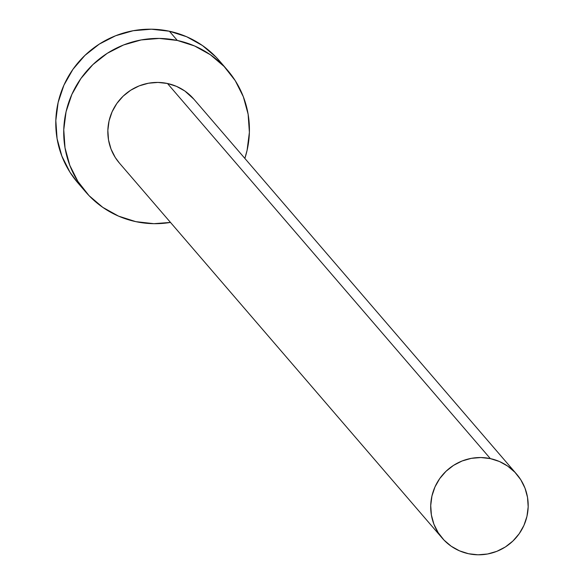 <?xml version="1.0" encoding="UTF-8"?>
<svg xmlns="http://www.w3.org/2000/svg" width="584" height="584" viewBox="0 0 584 584"><rect width="100%" height="100%" fill="white"/><g stroke="black" fill="none" stroke-linecap="round" stroke-linejoin="round"><path stroke-width="0.88" d="M516.636 474.164L193.757 99.046A49.063 48.319 139.3 0 0 167.469 83.49L490.341 458.608A49.063 48.319 -40.7 0 1 516.636 474.164A49.063 48.319 -40.7 0 1 521.096 530.812A49.063 48.319 -40.7 0 1 468.558 553.734A49.063 48.319 -40.7 0 1 442.263 538.178A49.063 48.319 -40.7 0 1 437.803 481.523A49.063 48.319 -40.7 0 1 490.341 458.608L167.469 83.49L176.529 86.381L184.821 90.995L193.881 99.192M227.402 70.087L219.46 60.867A93.447 92.031 139.3 0 0 169.382 31.229L177.324 40.457A93.447 92.031 -40.7 0 1 227.402 70.087A93.447 92.031 -40.7 0 1 244.857 158.41L247.076 150.387L249.383 132.342L248.127 114.245L243.353 96.791L235.243 80.658L224.103 66.466L210.379 54.75L194.582 45.968L177.324 40.457L169.382 31.229A93.447 92.031 139.3 0 0 69.306 74.883A93.447 92.031 139.3 0 0 77.803 182.792L85.746 192.019A93.447 92.031 -40.7 0 1 77.249 84.111A93.447 92.031 -40.7 0 1 177.324 40.457L159.271 38.427L141.109 39.953L123.545 44.983L107.252 53.319L92.856 64.641L80.906 78.519L71.861 94.418L66.072 111.719L63.765 129.765L65.021 147.862L69.795 165.308L77.906 181.441L89.038 195.64L102.769 207.357L118.567 216.138L135.824 221.65A93.447 92.031 -40.7 0 1 85.746 192.019M170.484 222.424A93.447 92.031 -40.7 0 1 135.824 221.65L153.877 223.679L170.484 222.424M119.501 163.191L115.274 157.505L111.018 149.037L108.507 139.875L107.85 130.378L109.062 120.903L112.099 111.821L116.844 103.47L123.122 96.185L130.677 90.243L139.233 85.863L148.453 83.227L157.987 82.424L167.469 83.49A49.063 48.319 139.3 0 0 114.931 106.405A49.063 48.319 139.3 0 0 119.392 163.06L442.263 538.178M219.701 61.145L216.168 57.239L202.436 45.523L186.639 36.741L169.382 31.229L151.329 29.2L133.174 30.726L115.61 35.755L99.309 44.099L84.914 55.422L72.963 69.299L63.919 85.191L58.13 102.492L55.823 120.545L57.079 138.634L61.86 156.089L69.971 172.222L78.022 183.047M490.341 458.608L480.866 457.542L471.332 458.345L462.112 460.98L453.556 465.36L446.001 471.303L439.723 478.588L434.978 486.939L431.941 496.02L430.729 505.496L431.386 514.993L433.89 524.155L438.153 532.623L443.993 540.076L451.206 546.23L459.499 550.836L468.558 553.734L478.033 554.8L487.567 553.997L496.787 551.354L505.342 546.982L512.905 541.032L519.176 533.747L523.928 525.403L526.965 516.322L528.177 506.846L527.513 497.349L525.009 488.188L520.753 479.712L514.905 472.259L507.7 466.112L499.408 461.499L490.341 458.608"/></g></svg>
